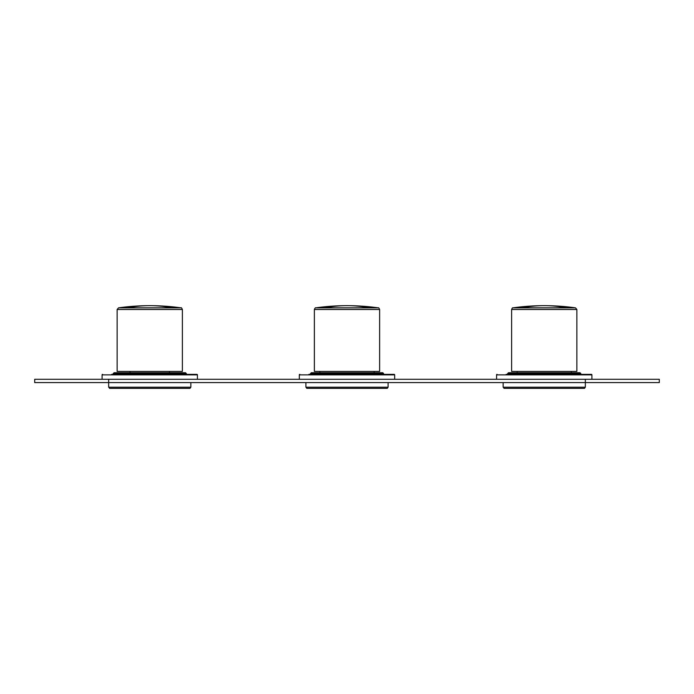 <?xml version="1.0" encoding="UTF-8"?>
<svg xmlns="http://www.w3.org/2000/svg" width="694" height="694" viewBox="0 0 694 694"><rect width="100%" height="100%" fill="white"/><g stroke="black" fill="none" stroke-linecap="round" stroke-linejoin="round"><path stroke-width="1.04" d="M109.817 388.336L108.663 387.191L108.663 382.585L659.3 382.585L659.3 379.297L34.7 379.297L34.7 382.585L108.663 382.585L108.663 379.297M109.487 388.336L190.026 388.336L190.85 387.191L190.85 382.585M111.951 374.699L196.931 374.37L111.951 374.37L111.951 374.864M111.621 374.37L187.892 374.37L187.562 374.864M102.582 374.37L102.582 374.37A0.494 0.494 0 0 0 102.087 374.864L197.426 374.864A0.494 0.494 0 0 0 196.931 374.37L196.931 374.37M108.663 387.191L190.85 387.191M102.087 379.297L102.087 374.864M197.426 379.297L197.426 374.864M503.974 388.336L584.513 388.336L585.337 387.191L585.337 379.297M506.438 374.699L591.418 374.37L506.438 374.37L506.438 374.864M506.108 374.37L582.379 374.37L582.049 374.864M497.069 374.37L497.069 374.37A0.494 0.494 0 0 0 496.574 374.864L591.913 374.864A0.494 0.494 0 0 0 591.418 374.37L591.418 374.37M504.304 388.336L503.15 387.191L585.337 387.191M503.15 387.191L503.15 382.585M496.574 379.297L496.574 374.864M591.913 379.297L591.913 374.864M306.731 388.336L387.269 388.336L388.093 387.191L388.093 382.585M309.194 374.699L394.175 374.37L309.194 374.37L309.194 374.864M308.865 374.37L385.135 374.37L384.806 374.864M299.825 374.37L299.825 374.37A0.494 0.494 0 0 0 299.331 374.864L394.669 374.864A0.494 0.494 0 0 0 394.175 374.37L394.175 374.37M307.06 388.336L305.907 387.191L388.093 387.191M305.907 387.191L305.907 382.585M299.331 379.297L299.331 374.864M394.669 379.297L394.669 374.864M172.832 371.411L182.383 371.411L182.383 309.481L117.13 309.481L117.13 371.411L172.832 371.411M181.889 372.721L114.007 372.721L113.183 374.37M370.067 371.411L379.627 371.411L379.627 309.481L314.373 309.481L314.373 371.411L370.067 371.411M374.118 371.411L374.118 372.721L311.25 372.721L310.426 374.37M567.31 371.411L576.87 371.411L576.87 309.481L511.617 309.481L511.617 371.411L567.31 371.411M571.362 371.411L571.362 372.721L508.494 372.721L517.125 372.721L517.125 371.411M182.383 309.481C181.698 307.989 181.229 307.442 180.969 307.85L118.544 307.85L117.13 309.481M180.969 307.85A223.537 223.537 0 0 0 149.757 305.664A223.537 158.067 90 0 1 171.826 307.85M118.544 307.85A223.537 223.537 0 0 1 149.757 305.664A223.537 158.067 90 0 0 127.687 307.85M186.33 374.37L186.33 373.546L113.183 373.546M379.627 309.481C378.985 308.032 378.516 307.494 378.213 307.85L315.787 307.85C315.466 307.503 314.998 308.049 314.373 309.481M378.213 307.85A223.537 223.537 0 0 0 347 305.664A223.537 158.067 90 0 1 369.069 307.85M315.787 307.85A223.537 223.537 0 0 1 347 305.664A223.537 158.067 90 0 0 324.931 307.85M383.574 374.37L383.574 373.546L310.426 373.546M576.87 309.481L575.456 307.85L513.031 307.85C512.727 307.494 512.259 308.032 511.617 309.481M575.456 307.85A223.537 223.537 0 0 0 544.243 305.664A223.537 158.067 90 0 1 566.313 307.85M513.031 307.85A223.537 223.537 0 0 1 544.243 305.664A223.537 158.067 90 0 0 522.174 307.85M580.817 374.37L580.817 373.546L507.67 373.546L507.67 374.37M130.03 371.411L130.03 372.721M169.483 371.411L169.483 372.721M149.757 372.721L185.506 372.721L186.33 373.546M347 372.721L382.75 372.721L383.574 373.546M370.83 373.546L370.83 372.721M319.882 372.721L319.882 371.411M544.243 372.721L579.993 372.721L580.817 373.546M507.67 373.546L508.494 372.721M568.074 373.546L568.074 372.721"/></g></svg>
